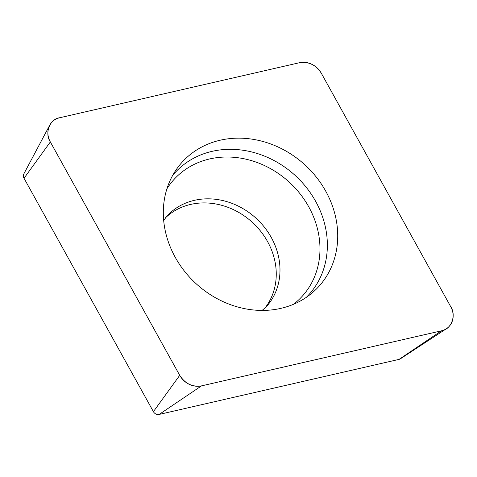 <?xml version="1.0" encoding="UTF-8"?>
<svg xmlns="http://www.w3.org/2000/svg" width="477" height="477" viewBox="0 0 477 477"><rect width="100%" height="100%" fill="white"/><g stroke="black" fill="none" stroke-linecap="round" stroke-linejoin="round"><path stroke-width="0.72" d="M264.598 308.47A67.269 58.665 42.4 0 0 252.315 222.318A67.269 58.665 42.4 0 0 165.406 217.894M446.448 328.695L400.376 358.817A5.02 4.376 -137.6 0 1 399.052 359.378L159.139 414.435A5.02 4.376 -137.6 0 1 153.403 411.663L24.023 178.267A5.02 4.376 -137.6 0 1 23.85 173.872L49.68 125.254A19.068 16.629 42.4 0 0 50.341 141.943L179.716 375.345A19.068 16.629 42.4 0 0 201.515 385.869L441.428 330.811A19.068 16.629 42.4 0 0 446.448 328.695A19.068 16.629 42.4 0 0 450.693 306.633L321.319 73.231A19.068 16.629 42.4 0 0 299.52 62.702L59.607 117.765A19.068 16.629 42.4 0 0 49.68 125.254M168.381 184.623A92.377 80.559 42.4 0 0 203.452 289.837A92.377 80.559 42.4 0 0 311.433 293.51A92.377 80.559 42.4 0 0 304.839 164.798A92.377 80.559 42.4 0 0 176.061 169.895A92.377 80.559 42.4 0 0 168.381 184.623M179.668 375.256C185.094 383.711 192.404 387.241 201.604 385.851L441.338 330.835C451.188 329.732 456.704 315.327 450.646 306.544L321.367 73.321C315.941 64.866 308.625 61.336 299.431 62.725L59.697 117.741C49.846 118.845 44.331 133.25 50.389 142.033L179.668 375.256M153.403 411.663L179.716 375.345M50.341 141.943L24.023 178.267M399.052 359.378L441.428 330.811M201.515 385.869L159.139 414.435M172.698 175.357A90.552 78.967 -137.6 0 1 281.746 165.078A90.552 78.967 -137.6 0 1 322.392 272.623A90.552 78.967 -137.6 0 1 306.3 297.356M293.444 304.32A86.719 75.622 42.4 0 0 315.214 275.11A86.719 75.622 42.4 0 0 272.2 169.597A86.719 75.622 42.4 0 0 166.926 188.791M163.683 220.547L166.813 216.188A67.269 58.665 -137.6 0 1 256.048 218.233A67.269 58.665 -137.6 0 1 266.16 306.914L262.106 310.426"/></g></svg>
